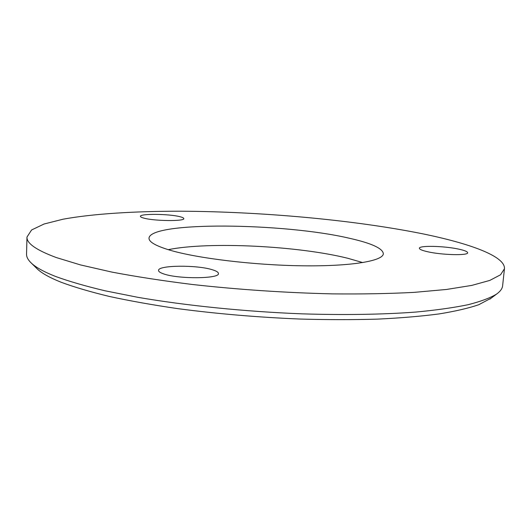 <?xml version="1.0" encoding="UTF-8"?>
<svg xmlns="http://www.w3.org/2000/svg" width="531" height="531" viewBox="0 0 531 531"><rect width="100%" height="100%" fill="white"/><g stroke="black" fill="none" stroke-linecap="round" stroke-linejoin="round"><path stroke-width="0.8" d="M491.241 298.103L478.783 304.714C468.594 308.199 455.372 311.266 439.124 313.921C421.183 316.277 400.666 318.009 377.568 319.124C353.228 319.835 327.421 319.808 300.148 319.051C258.053 317.319 217.279 313.854 177.825 308.65C152.762 304.98 129.942 300.918 109.373 296.457C90.383 291.864 74.347 287.145 61.271 282.306C49.947 277.779 41.989 273.365 37.402 269.064L36.194 267.876M26.981 237.038L26.55 254.15C26.45 257.024 28.09 260.051 31.475 263.223C36.068 267.518 44.139 271.945 55.689 276.498C69.043 281.37 85.478 286.129 104.985 290.776L137.98 297.34C185.956 305.597 244.778 311.597 301.754 313.834C344.101 315.168 383.223 314.505 415.813 312.062C436.256 310.137 453.686 307.681 468.116 304.701C480.714 301.475 490.186 297.951 496.531 294.114C500.308 291.413 502.333 288.632 502.618 285.771L504.45 268.752L500.554 274.786L489.808 280.414L471.813 285.393L446.485 289.461L414.153 292.369C389.382 293.67 362.096 294.174 332.293 293.875C285.479 292.773 238.857 289.641 192.434 284.497C162.957 280.819 136.115 276.684 111.915 272.098L80.533 264.929L56.266 257.542C36.274 250.108 26.51 243.278 26.981 237.038L31.581 229.976L44.073 224.009L63.083 219.197C93.131 213.721 134.788 211.199 180.44 211.205C260.834 211.61 352.093 219.734 421.322 233.54C469.364 243.264 505.479 256.227 504.45 268.752M458.718 249.125C464.559 250.386 467.532 251.594 467.632 252.756C468.362 255.703 441.925 255.066 427.634 251.74C422.172 250.499 419.424 249.338 419.39 248.262C418.972 245.335 444.241 245.926 458.718 249.125M212.513 269.801C216.449 271.009 218.42 272.25 218.427 273.525C219.854 278.821 178.443 279.24 163.674 273.903C160.236 272.748 158.523 271.593 158.543 270.432C157.853 265.095 197.247 264.77 212.513 269.801M179.923 216.694C182.491 217.338 183.779 217.969 183.792 218.586C184.861 221.407 154.375 221.115 143.914 218.135C141.598 217.524 140.436 216.927 140.436 216.343C139.786 213.515 169.197 213.834 179.923 216.694M349.438 238.266C371.441 243.205 382.738 248.355 383.342 253.718C383.163 260.927 351.688 266.423 302.803 265.805C254.017 265.221 197.047 258.305 169.615 250.088C155.683 245.866 148.819 241.89 149.012 238.153C150.26 221.215 284.204 222.874 349.438 238.266M168.221 249.67C208.935 241.373 298.289 245.873 347.825 258.285L362.779 262.593M37.402 269.064L31.475 263.223M489.887 299.119L496.531 294.114"/></g></svg>
